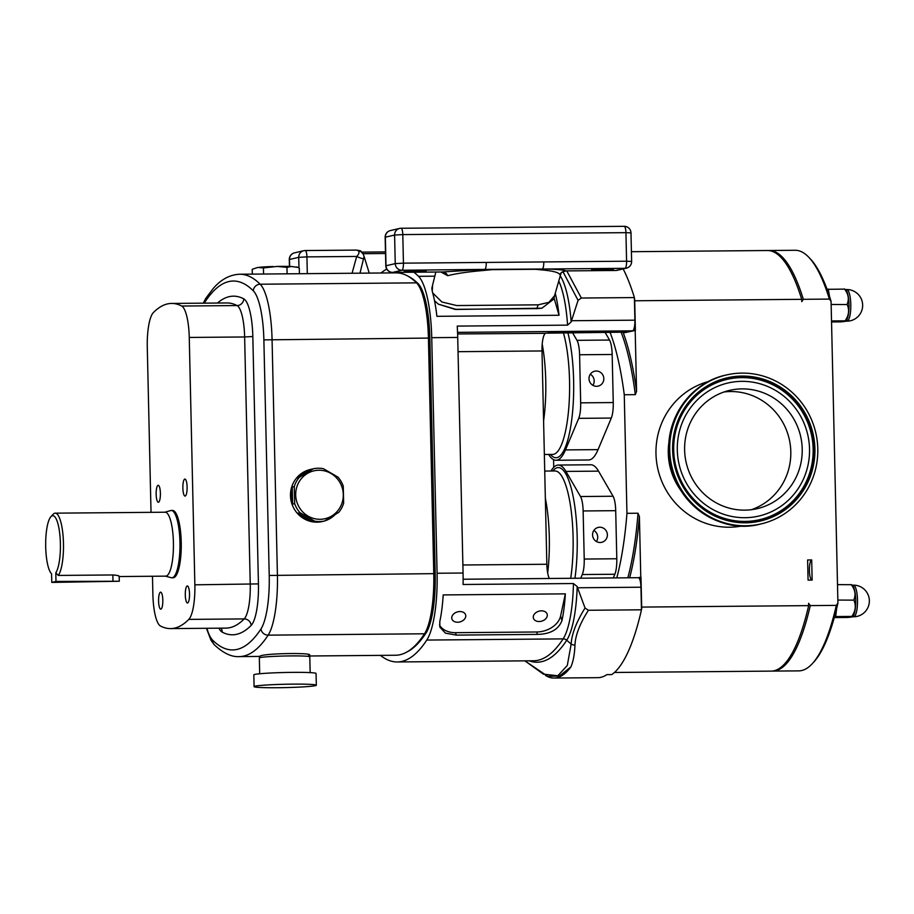 <?xml version="1.0" encoding="UTF-8"?>
<svg xmlns="http://www.w3.org/2000/svg" width="914" height="914" viewBox="0 0 914 914"><rect width="100%" height="100%" fill="white"/><g stroke="black" fill="none" stroke-linecap="round" stroke-linejoin="round"><path stroke-width="1.37" d="M185.291 594.945A8.5 2.125 89.5 0 1 187.336 585.954A8.5 2.125 89.5 0 1 189.529 593.963A8.5 2.125 89.5 0 1 187.484 602.954A8.5 2.125 89.5 0 1 185.291 594.945M158.579 601.149A8.5 2.125 89.5 0 1 160.624 592.158A8.5 2.125 89.5 0 1 162.818 600.167A8.5 2.125 89.5 0 1 160.773 609.158A8.5 2.125 89.5 0 1 158.579 601.149M156.157 494.268A8.5 2.125 89.5 0 1 158.202 485.277A8.5 2.125 89.5 0 1 160.396 493.286A8.5 2.125 89.5 0 1 158.351 502.277A8.5 2.125 89.5 0 1 156.157 494.268M182.869 488.065A8.5 2.125 89.5 0 1 184.914 479.062A8.5 2.125 89.5 0 1 187.107 487.071A8.5 2.125 89.5 0 1 185.062 496.074A8.5 2.125 89.5 0 1 182.869 488.065M459.913 611.546A7.152 5.164 163.9 0 0 451.893 618.869A7.152 5.164 163.9 0 0 457.617 622.228A7.152 5.164 163.9 0 0 465.626 614.894A7.152 5.164 163.9 0 0 459.913 611.546M541.431 610.838A7.152 5.164 163.9 0 0 533.41 618.161A7.152 5.164 163.9 0 0 539.134 621.52A7.152 5.164 163.9 0 0 547.155 614.185A7.152 5.164 163.9 0 0 541.431 610.838M607.376 534.793A7.655 7.392 76.9 0 0 598.236 527.412A7.655 7.392 76.9 0 0 592.558 534.93A7.655 7.392 76.9 0 0 601.698 542.31A7.655 7.392 76.9 0 0 607.376 534.793M596.431 541.511A7.655 7.392 76.9 0 0 593.86 530.451M603.823 378.602A7.655 7.392 76.9 0 0 594.694 371.21A7.655 7.392 76.9 0 0 589.016 378.727A7.655 7.392 76.9 0 0 598.156 386.119A7.655 7.392 76.9 0 0 603.823 378.602M592.889 385.32A7.655 7.392 76.9 0 0 590.307 374.249M605.251 268.91A10.934 0.594 -1.3 0 1 613.454 269.299A10.934 0.594 -1.3 0 1 599.801 270.178A10.934 0.594 -1.3 0 1 591.587 269.79A10.934 0.594 -1.3 0 1 605.251 268.91M417.938 270.533A10.934 0.594 -1.3 0 1 426.153 270.921A10.934 0.594 -1.3 0 1 412.488 271.812A10.934 0.594 -1.3 0 1 404.285 271.424A10.934 0.594 -1.3 0 1 417.938 270.533M440.936 271.995L447.711 275.708C455.766 273.606 466.94 271.938 481.21 270.693L492.018 269.664L535.444 269.287L544.264 270.144C553.987 271.172 559.197 272.703 559.882 274.737L560.888 273.652M554.558 295.713L548.903 302.317L538.152 304.842L456.714 305.55L441.885 301.997L432.733 292.96M554.661 295.279L553.85 299.049L541.899 308.201L537.341 308.612L455.903 309.32L438.446 304.191L434.55 300.797M844.547 288.938L845.941 290.092A15.812 3.964 89.5 0 1 848.992 304.465A15.812 3.964 89.5 0 1 846.204 320.643L845.21 320.837C846.672 321.157 845.176 321.511 840.72 321.877L831.546 321.968M845.21 320.837L845.29 320.608C848.889 315.273 849.529 309.915 847.187 304.545L831.146 304.465M851.254 584.537L852.648 585.691A15.812 3.964 89.5 0 1 855.698 600.064A15.812 3.964 89.5 0 1 852.911 616.242L851.917 616.436C853.39 616.756 851.894 617.11 847.427 617.476L834.276 617.601M851.917 616.436L851.997 616.207C855.607 610.872 856.235 605.514 853.893 600.144L837.852 600.064M808.079 580.116L812.146 580.082L811.689 559.928L807.622 559.962L808.079 580.116M811.689 559.928A10.1 2.525 -90.5 0 0 809.404 570.587A10.1 2.525 -90.5 0 0 811.861 580.082M259.69 673.755L259.336 657.943A25.238 1.36 -1.3 0 1 260.136 657.589A25.238 1.36 -1.3 0 1 287.716 655.955A25.238 1.36 -1.3 0 1 309.789 656.8L310.154 672.613M255.075 686.186A31.122 1.679 -1.3 0 1 289.11 684.175A31.122 1.679 -1.3 0 1 316.324 685.226A31.122 1.679 -1.3 0 1 315.341 685.66A31.122 1.679 -1.3 0 1 281.318 687.682A31.122 1.679 -1.3 0 1 254.092 686.631A31.122 1.679 -1.3 0 1 255.075 686.186M254.092 686.631L253.829 674.875A31.122 1.679 -1.3 0 1 254.812 674.429A31.122 1.679 -1.3 0 1 288.835 672.418A31.122 1.679 -1.3 0 1 316.061 673.469L316.324 685.226M259.747 657.692L259.713 656.195L260.501 655.909C266.957 653.053 317.981 652.596 308.555 655.487M343.287 494.565A24.575 23.753 76.9 0 0 318.94 470.242A24.575 23.753 76.9 0 0 295.702 494.977A24.575 23.753 76.9 0 0 320.049 519.301A24.575 23.753 76.9 0 0 343.287 494.565M323.373 521.288A26.712 25.821 -103.1 0 1 322.985 521.38A26.712 25.821 -103.1 0 1 322.596 521.46L324.619 520.991L338.786 512.32A26.712 25.821 -103.1 0 0 343.641 503.226L343.264 486.134A26.712 25.821 -103.1 0 0 337.986 477.131L323.43 468.699A26.712 25.821 -103.1 0 0 313.296 468.791L299.141 477.462L297.107 477.931A26.712 25.821 -103.1 0 1 310.886 469.35A26.712 25.821 -103.1 0 1 311.274 469.259L313.296 468.791M324.619 520.991A26.712 25.821 -103.1 0 1 314.485 521.083L312.462 521.551A26.712 25.821 -103.1 0 1 297.907 513.131L299.929 512.651A26.712 25.821 -103.1 0 1 294.662 503.648L292.64 504.128A26.712 25.821 -103.1 0 1 291.075 495.582A26.712 25.821 -103.1 0 1 292.252 487.025L294.274 486.556A26.712 25.821 -103.1 0 1 299.141 477.462M294.274 486.556L294.662 503.648M322.985 521.38L322.379 521.517A26.712 25.821 -103.1 0 1 290.481 495.731A26.712 25.821 -103.1 0 1 310.292 469.488L310.886 469.35M164.874 512.217L170.667 510.56A33.658 8.432 89.5 0 1 171.249 510.469A33.658 8.432 89.5 0 1 179.944 542.173A33.658 8.432 89.5 0 1 171.832 577.785A33.658 8.432 89.5 0 1 171.249 577.705L165.434 576.151M171.832 577.785L173.134 577.774A33.658 8.432 -90.5 0 0 181.235 542.162A33.658 8.432 -90.5 0 0 172.552 510.458L171.249 510.469M51.39 573.615L51.584 573.821A29.442 7.369 89.5 0 1 51.39 573.615A29.442 7.369 89.5 0 1 45.7 546.858A29.442 7.369 89.5 0 1 50.887 516.73L53.149 514.274A31.967 8.009 89.5 0 1 55.206 513.165L165.148 512.217A31.967 8.009 89.5 0 1 173.409 542.322A31.967 8.009 89.5 0 1 165.708 576.14L119.186 576.551M55.206 513.165A31.967 8.009 89.5 0 1 63.466 543.282A31.967 8.009 89.5 0 1 58.29 575.432L112.856 574.963C117.689 575.329 119.711 575.843 118.923 576.506M50.887 516.73A29.442 7.369 89.5 0 1 60.393 543.453A29.442 7.369 89.5 0 1 55.788 572.838L55.983 581.441L119.3 581.247L51.778 582.412L55.983 581.441M369.256 273.115L364.08 256.457L359.99 273.195M352.061 273.263L356.689 256.446C358.985 254.229 359.545 252.333 358.368 250.744L360.802 251.51L356.483 250.093L305.287 250.55M363.326 258.799A6.729 1.04 23.2 0 1 356.689 256.446L306.933 256.88L307.31 273.652M364.08 256.457L363.178 254.046L360.802 251.51M361.75 252.115A1.679 1.462 -27.8 0 1 362.492 252.755L363.178 254.046M358.368 250.744L359.796 250.733A1.679 1.108 -59.8 0 1 360.47 250.802L362.492 252.755M51.584 573.809L51.778 582.412M55.788 572.838L58.29 575.432M555.255 293.28A67.293 16.852 89.5 0 1 559.037 315.261L436.881 316.324A67.293 16.852 -90.5 0 0 432.242 291.223L432.585 285.191M413.882 272.223A336.489 84.248 89.5 0 1 418.532 276.325A67.293 16.852 89.5 0 1 431.739 337.677L437.086 573.249A67.293 16.852 89.5 0 1 426.781 640.063A336.489 84.248 89.5 0 1 397.247 661.965A336.489 84.248 89.5 0 1 380.43 655.372M638.212 577.728A10.1 2.525 89.5 0 1 638.349 577.705A10.1 2.525 89.5 0 1 639.949 579.899A10.1 2.525 89.5 0 1 640.954 587.222L577.568 587.771L577.191 586.548L573.444 583.532L463.078 584.492A67.293 16.852 -90.5 0 0 463.067 573.021L457.72 337.449A67.293 16.852 -90.5 0 0 457.217 326.092L567.571 325.133L571.181 321.957L571.513 320.723L634.899 320.174A10.1 2.525 89.5 0 1 634.225 327.875A10.1 2.525 89.5 0 1 632.602 330.834L457.548 332.353M309.355 655.989L395.568 655.247A329.76 82.568 -90.5 0 0 424.507 633.79A60.564 15.161 -90.5 0 0 433.773 573.649L428.426 338.077A60.564 15.161 -90.5 0 0 416.544 282.86A329.76 82.568 -90.5 0 0 396.116 272.875L239.754 274.234A329.76 82.568 89.5 0 1 260.182 284.22L416.544 282.86M152.478 576.254L152.889 594.58A33.647 8.42 -90.5 0 0 160.453 625.987A301.152 75.405 -90.5 0 0 170.541 628.604A301.152 75.405 -90.5 0 0 188.798 619.395A33.647 8.42 -90.5 0 0 194.865 584.823L189.255 337.449A33.647 8.42 -90.5 0 0 181.692 306.041A301.152 75.405 -90.5 0 0 171.592 303.437A301.152 75.405 -90.5 0 0 153.335 312.634A33.647 8.42 -90.5 0 0 147.28 347.206L151.027 512.331M623.142 268.91A215.35 53.915 89.5 0 1 634.385 297.576L634.899 320.174M565.355 593.86L443.199 594.923A67.293 16.852 89.5 0 1 439.783 621.703L439.863 627.13L445.426 633.151L456.235 635.104L537.421 634.396C550.285 634.133 558.454 629.552 561.95 620.64A67.293 16.852 -90.5 0 0 565.355 593.86L560.602 616.002A21.159 15.264 163.9 0 1 536.724 631.985L455.526 632.682A21.159 15.264 163.9 0 1 439.508 624.97M566.771 270.898L581.338 298.033L578.071 300.352L571.513 320.723M581.338 298.033L634.385 297.576M640.954 587.222L641.468 609.809A215.35 53.915 89.5 0 1 611.717 674.601L606.827 674.646A215.35 53.915 89.5 0 1 597.973 677.662L553.998 678.051A215.35 53.915 89.5 0 1 545.624 675.526M577.568 587.771L585.051 608.016L588.422 610.266L641.468 609.809M380.989 273.012A336.489 84.248 89.5 0 1 386.736 269.104M588.422 610.266C579.91 623.542 575.42 635.116 574.963 644.987C574.609 654.093 573.261 661.393 570.907 666.912A215.35 53.915 89.5 0 1 553.998 678.051M570.907 666.912L559.459 676.006L547.749 676.36L524.899 660.845L543.407 674.155L557.848 675.766L567.308 665.438L571.147 644.084C571.73 634.008 576.368 621.988 585.051 608.016M578.071 300.352L562.955 271.675M577.191 586.548A68.779 17.217 89.5 0 1 566.726 640.234L571.147 644.084A5.05 4.307 1.7 0 0 574.963 644.987M407.621 275.982A328.914 82.351 89.5 0 1 418.121 283.66A59.73 14.955 89.5 0 1 429.843 338.111L435.19 573.684A59.73 14.955 89.5 0 1 426.05 632.991A328.914 82.351 89.5 0 1 407.016 651.945M457.617 333.953L545.475 333.324A16.829 4.216 -90.5 0 0 542.002 350.953L546.846 564.258A16.829 4.216 -90.5 0 0 549.36 578.482M545.909 333.187L626.981 332.136A21.033 5.267 89.5 0 1 626.696 332.17L548.64 332.822A21.033 5.267 89.5 0 1 548.354 332.856M634.225 327.875L634.282 330.445L632.602 330.834M634.396 298.307A211.991 53.081 89.5 0 1 634.682 299.209L635.39 330.434L624.548 332.707A126.178 31.59 -90.5 0 0 624.445 332.193M626.981 332.136L624.548 332.707M635.39 330.434L634.282 330.445M638.28 577.705L639.891 577.34L639.949 579.899M639.891 577.34L641 577.328L641.708 608.541A211.991 53.081 89.5 0 1 641.468 609.581M580.733 578.208L582.275 574.54A16.829 4.216 -90.5 0 0 584.229 559.048L583.132 510.96A16.829 4.216 -90.5 0 0 580.504 496.531L565.96 471.418A75.713 18.954 -90.5 0 0 558.26 465.055A75.713 18.954 -90.5 0 0 550.982 471.007M613.305 577.922L614.848 574.255A16.829 4.216 -90.5 0 0 616.801 558.762L615.705 510.675A16.829 4.216 -90.5 0 0 613.077 496.245L598.533 471.144A75.713 18.954 -90.5 0 0 590.832 464.769L558.26 465.055M548.651 454.441A75.713 18.954 -90.5 0 0 556.032 460.268A75.713 18.954 -90.5 0 0 565.469 449.905L578.722 418.349A16.829 4.216 -90.5 0 0 580.676 402.846L579.59 354.758A16.829 4.216 -90.5 0 0 576.963 340.328L572.507 332.65M556.032 460.268L588.605 459.982A75.713 18.954 -90.5 0 0 598.053 449.631L611.306 418.064A16.829 4.216 -90.5 0 0 613.26 402.56L612.163 354.483A16.829 4.216 -90.5 0 0 609.535 340.042L605.079 332.365M272.235 266.557A20.405 1.108 178.7 0 0 259.976 267.219M290.789 266.477A20.405 1.108 178.7 0 0 278.062 266.408M252.31 274.131L252.195 269.299L257.782 267.436L263.415 267.928L277.193 266.42L286.962 267.356L291.406 266.488L298.078 267.425L299.289 268.168L299.415 273.72M263.552 274.029L263.415 267.928M287.11 273.857L286.962 267.356M334.924 514.788A26.712 25.821 -103.1 0 1 324.824 520.877M299.929 512.651L314.485 521.083M311.274 469.259L297.107 477.931M292.252 487.025L292.64 504.128M297.907 513.131L312.462 521.551M438.446 304.191L455.309 309.458L541.899 308.201M554.067 298.067L559.037 315.261M635.184 330.48L636.567 391.203L635.333 394.654A155.62 38.971 -90.5 0 0 621.132 332.228M610.049 332.319A155.62 38.971 89.5 0 1 624.262 394.745L626.947 513.325L638.029 513.222L639.412 516.65L640.783 577.328M829.398 299.084A210.3 52.658 -90.5 0 0 808.833 257.314L810.364 258.925A208.62 52.235 89.5 0 1 827.056 289.327A208.62 52.235 89.5 0 1 829.546 296.547A208.62 52.235 89.5 0 1 831.077 301.38L829.398 299.084L803.337 299.312L801.761 301.631L801.704 299.324L634.716 300.775M614.425 672.476L771.119 671.116A210.3 52.658 89.5 0 0 808.65 605.628L808.604 603.309L810.284 605.605A210.3 52.658 89.5 0 1 772.741 671.093L798.802 670.876A210.3 52.658 -90.5 0 0 812.363 663.598A210.3 52.658 -90.5 0 0 836.344 605.388L837.921 603.057L831.077 301.38M837.921 603.057A208.62 52.235 89.5 0 1 836.63 608.553A208.62 52.235 89.5 0 1 834.482 616.847A208.62 52.235 89.5 0 1 813.871 661.965L812.363 663.598M836.344 605.388L810.284 605.605M626.947 513.325A155.62 38.971 89.5 0 1 616.767 577.899M553.747 467.283L553.576 459.662M631.414 251.704L767.463 250.516A210.3 52.658 89.5 0 1 801.704 299.324M624.262 394.745L635.333 394.654M808.65 605.628L641.674 607.079M772.741 671.093A210.3 52.658 89.5 0 1 771.93 671.082M808.833 257.314A210.3 52.658 -90.5 0 0 795.146 250.276L769.085 250.505A210.3 52.658 89.5 0 1 803.337 299.312M768.274 250.539A210.3 52.658 89.5 0 1 769.085 250.505M837.498 584.629L851.288 584.709C855.138 589.736 855.995 594.74 853.882 599.733L853.916 599.927M836.63 608.553L835.693 616.562L834.482 616.847M851.974 616.424L835.693 616.562M827.056 289.327L844.582 289.11C848.421 294.125 849.289 299.141 847.175 304.134L847.209 304.328M828.255 289.053L829.546 296.547M845.267 320.825L831.523 320.94M431.945 289.932L432.196 286.756M481.21 270.693A6.729 1.417 88 0 0 480.456 269.573L442.376 271.984L392.586 272.418A6.729 1.679 -90.5 0 0 392.677 272.406L401.92 270.258L484.991 269.39A6.729 1.679 89.5 0 0 486.248 262.432L403.44 263.152L402.8 234.59L625.941 232.659L626.581 261.21L486.248 262.432M566.154 270.898L565.755 270.898C564.338 270.03 557.928 269.39 546.515 269.002L484.991 269.39A6.729 1.257 84 0 1 485.471 270.201M615.636 270.464A6.729 1.679 -90.5 0 0 615.728 270.475L565.949 270.91C561.824 272.212 560.133 273.137 560.865 273.697L554.524 295.828M543.784 261.93A6.729 1.679 89.5 0 1 542.516 268.887A6.729 4.284 96.5 0 0 541.099 269.721M447.711 275.708A6.729 5.461 84.4 0 0 442.753 271.961L392.677 272.406A6.729 6.501 76.9 0 1 386.016 265.745L385.365 237.183L394.597 235.047L395.248 263.598L385.799 265.837A6.729 6.729 0 0 0 392.586 272.418M544.264 270.144A6.729 4.433 91.4 0 1 546.515 269.002L625.062 268.316L615.819 270.464L565.755 270.898A6.729 6.672 113.6 0 0 559.882 274.737M724.037 391.98A60.735 58.713 -103.1 0 1 790.804 451.665A60.735 58.713 -103.1 0 1 751.399 509.704M802.218 449.003A60.735 58.713 76.9 0 0 729.669 390.358A60.735 58.713 76.9 0 0 684.62 450.031A60.735 58.713 76.9 0 0 757.169 508.675A60.735 58.713 76.9 0 0 802.218 449.003M677.297 450.099A68.299 66.014 -103.1 0 1 741.871 381.344A68.299 66.014 -103.1 0 1 809.53 448.945A68.299 66.014 -103.1 0 1 744.967 517.701A68.299 66.014 -103.1 0 1 677.297 450.099M673.698 450.122A72.023 69.613 -103.1 0 1 741.791 377.619A72.023 69.613 -103.1 0 1 813.14 448.911A72.023 69.613 -103.1 0 1 745.047 521.414A72.023 69.613 -103.1 0 1 673.698 450.122M817.79 448.797A76.468 73.92 -103.1 0 1 761.076 523.916A76.468 73.92 -103.1 0 1 669.734 450.088A76.468 73.92 -103.1 0 1 726.447 374.957A76.468 73.92 -103.1 0 1 817.79 448.797M538.152 304.842L536.747 308.749M845.69 321.191L846.981 321.18A15.812 3.964 -90.5 0 0 847.198 321.145A15.812 3.964 -90.5 0 0 850.785 304.442A15.812 3.964 -90.5 0 0 846.695 289.544L845.427 289.555M852.396 616.79L853.687 616.779A15.812 3.964 -90.5 0 0 853.904 616.756A15.812 3.964 -90.5 0 0 857.492 600.041A15.812 3.964 -90.5 0 0 853.413 585.143L852.134 585.154M669.059 441.348A64.106 61.958 76.9 0 0 668.271 453.104A64.106 61.958 76.9 0 0 680.29 489.641M741.985 525.973A74.194 71.715 -103.1 0 1 655.978 453.767A74.194 71.715 -103.1 0 1 708.419 381.538M542.208 344.121A69.818 17.48 89.5 0 1 545.749 380.75A69.818 17.48 89.5 0 1 543.59 420.863M544.356 454.475L552.719 454.407A69.818 17.48 -90.5 0 0 569.536 380.544A69.818 17.48 -90.5 0 0 563.39 332.719M567.868 332.685A73.189 18.326 89.5 0 1 573.626 380.315A73.189 18.326 89.5 0 1 550.479 454.429M545.35 498.244A69.818 17.48 89.5 0 1 549.291 536.941A69.818 17.48 89.5 0 1 547.68 572.964M570.702 578.299A69.818 17.48 -90.5 0 0 573.078 536.735A69.818 17.48 -90.5 0 0 555.049 470.973L544.733 471.064M552.81 470.984A73.189 18.326 89.5 0 1 577.168 536.518A73.189 18.326 89.5 0 1 574.952 578.254M298.969 267.928L298.729 257.325L289.498 259.473L289.658 266.431M306.933 256.88A6.729 1.679 -90.5 0 0 305.185 250.539A6.729 1.679 -90.5 0 0 305.093 250.55A6.729 6.501 76.9 0 0 298.729 257.325L306.933 256.88M385.479 251.921L362.07 252.115L385.479 251.91M294.491 252.858A6.729 6.501 76.9 0 0 289.498 259.473L289.281 259.565A6.729 6.729 0 0 1 294.491 252.858L303.722 250.71A6.729 6.729 0 0 1 305.185 250.539L356.483 250.093L360.47 250.802M385.525 253.498L362.995 253.704M112.856 574.963L112.982 580.95M434.824 276.177L418.532 276.325M457.72 337.449L431.739 337.677M567.571 325.133A67.293 16.852 -90.5 0 0 558.751 281.055M206.884 628.284A53.835 13.482 -90.5 0 0 212.619 640.154A323.03 80.878 -90.5 0 0 260.981 628.912A53.835 13.482 -90.5 0 0 269.219 575.454L263.872 339.882A53.835 13.482 -90.5 0 0 253.304 290.801A6.729 6.318 -45.1 0 1 260.182 284.22A60.564 15.161 89.5 0 1 272.064 339.437L277.41 575.009A60.564 15.161 89.5 0 1 268.145 635.15L424.507 633.79M260.981 628.912A6.729 6.101 -146.9 0 0 268.145 635.15A329.76 82.568 89.5 0 1 239.205 656.606L259.725 656.423M263.872 339.882L428.426 338.077M269.219 575.454L433.773 573.649M253.304 290.801A323.03 80.878 -90.5 0 0 204.953 302.043A53.835 13.482 -90.5 0 0 204.279 303.151M217.463 303.037A307.881 77.084 89.5 0 1 243.752 298.832A40.376 10.111 89.5 0 1 252.824 336.523L258.433 583.897A40.376 10.111 89.5 0 1 251.167 625.382A307.881 77.084 89.5 0 1 222.171 632.122A40.376 10.111 89.5 0 1 218.937 628.181M189.255 337.449L244.632 336.969A33.647 8.42 -90.5 0 0 237.069 305.562A301.152 75.405 -90.5 0 0 226.98 302.957L171.592 303.437M181.692 306.041L237.069 305.562A6.729 6.455 -62.2 0 0 243.752 298.832M170.541 628.604L225.918 628.112A301.152 75.405 -90.5 0 0 244.187 618.915A33.647 8.42 -90.5 0 0 250.242 584.343L244.632 336.969L252.824 336.523M188.798 619.395L244.187 618.915A6.729 6.318 -135.5 0 1 251.167 625.382M194.865 584.823L258.433 583.897M204.953 302.043A6.729 6.101 -146.9 0 1 205.821 298.307L203.308 303.162M206.438 628.284L210.974 640.234L214.39 644.861A6.729 6.318 -45.1 0 1 212.619 640.154M220.994 628.158A6.729 6.455 -62.2 0 1 222.171 632.122M463.067 573.021L437.086 573.249M397.247 661.965L533.593 660.776A336.489 84.248 -90.5 0 0 563.127 638.886L426.781 640.063M529.137 660.811A337.963 84.625 89.5 0 0 566.726 640.234A5.05 4.57 33.1 0 0 563.127 638.886A67.293 16.852 -90.5 0 0 573.444 583.532M560.236 275.925A68.779 17.217 89.5 0 1 571.181 321.957M418.121 283.66L417.275 283.671M429.843 338.111L428.426 338.123M435.19 573.684L433.773 573.695M426.05 632.991L424.999 633.002M458.04 351.684L542.002 350.953M462.884 564.989L546.846 564.258M456.235 635.104L455.526 632.682M537.421 634.396L536.724 631.985M561.95 620.64L560.602 616.002M565.96 471.418L598.533 471.144M580.504 496.531L613.077 496.245M583.132 510.96L615.705 510.675M584.229 559.048L616.801 558.762M582.275 574.54L614.848 574.255M576.963 340.328L609.535 340.042M579.59 354.758L612.163 354.483M580.676 402.846L613.26 402.56M578.722 418.349L611.306 418.064M565.469 449.905L598.053 449.631M623.04 332.205A156.968 39.302 89.5 0 1 636.567 391.203M639.412 516.65A156.968 39.302 89.5 0 1 629.643 577.785M627.838 577.797A155.62 38.971 -90.5 0 0 638.029 513.222M455.903 309.32L455.309 309.458M390.358 230.579A6.729 6.729 0 0 0 385.148 237.286L385.365 237.183A6.729 6.501 76.9 0 1 390.358 230.579L399.589 228.431A6.729 6.501 76.9 0 0 394.597 235.047L402.8 234.59A6.729 1.679 89.5 0 0 401.052 228.26A6.729 6.729 0 0 0 399.589 228.431A6.729 6.501 76.9 0 1 400.96 228.272A6.729 1.679 89.5 0 1 401.052 228.26L624.205 226.318A6.729 1.679 89.5 0 1 625.941 232.659L630.991 232.887A6.729 6.729 0 0 0 624.205 226.318A6.729 1.679 89.5 0 0 624.102 226.329L401.155 228.26M615.728 270.475A6.729 1.679 -90.5 0 0 615.819 270.464A6.729 6.501 -103.1 0 0 617.19 270.304A6.729 6.729 0 0 1 615.728 270.475M617.19 270.304L626.433 268.156A6.729 6.501 -103.1 0 1 625.062 268.316A6.729 1.679 89.5 0 0 626.581 261.21L631.631 261.45L630.991 232.887M403.44 263.152A6.729 1.679 89.5 0 1 401.92 270.258A6.729 6.501 76.9 0 1 395.248 263.598L403.44 263.152M673.607 450.099A72.263 69.852 -103.1 0 1 741.917 377.356A72.263 69.852 -103.1 0 1 813.517 448.877A72.263 69.852 -103.1 0 1 745.196 521.62A72.263 69.852 -103.1 0 1 673.607 450.099M814.911 448.82A73.497 71.041 -103.1 0 1 745.424 522.808A73.497 71.041 -103.1 0 1 672.613 450.054A73.497 71.041 -103.1 0 1 742.099 376.065A73.497 71.041 -103.1 0 1 814.911 448.82M668.797 450.305A76.468 73.92 76.9 0 0 760.14 524.133C716.245 535.981 668.26 497.193 668.751 450.316C667.346 415.367 692.355 382.235 725.51 375.174A76.468 73.92 76.9 0 0 668.797 450.305M846.981 321.18A15.812 15.812 0 0 0 862.542 303.494A15.812 15.812 0 0 0 846.695 289.544M853.687 616.779A15.812 15.812 0 0 0 869.248 599.093A15.812 15.812 0 0 0 853.413 585.143M309.332 655.075L309.366 656.56M289.441 266.431L289.281 259.565M119.186 576.311L119.3 581.247M239.754 274.234C229.837 274.668 220.971 279.433 213.191 288.538L205.821 298.307M214.39 644.861C223.382 653.224 231.653 657.132 239.205 656.606M463.135 579.236L638.349 577.705M296.41 266.922L298.078 267.425M291.406 266.488L277.193 266.431M273.115 266.522L259.393 267.265M432.105 287.145L431.819 288.447M432.162 286.87L435.841 272.041M626.433 268.156A6.729 6.729 0 0 0 631.631 261.45M385.148 237.286L385.799 265.837M761.076 523.916L760.14 524.133M726.447 374.957L725.51 375.174"/></g></svg>
